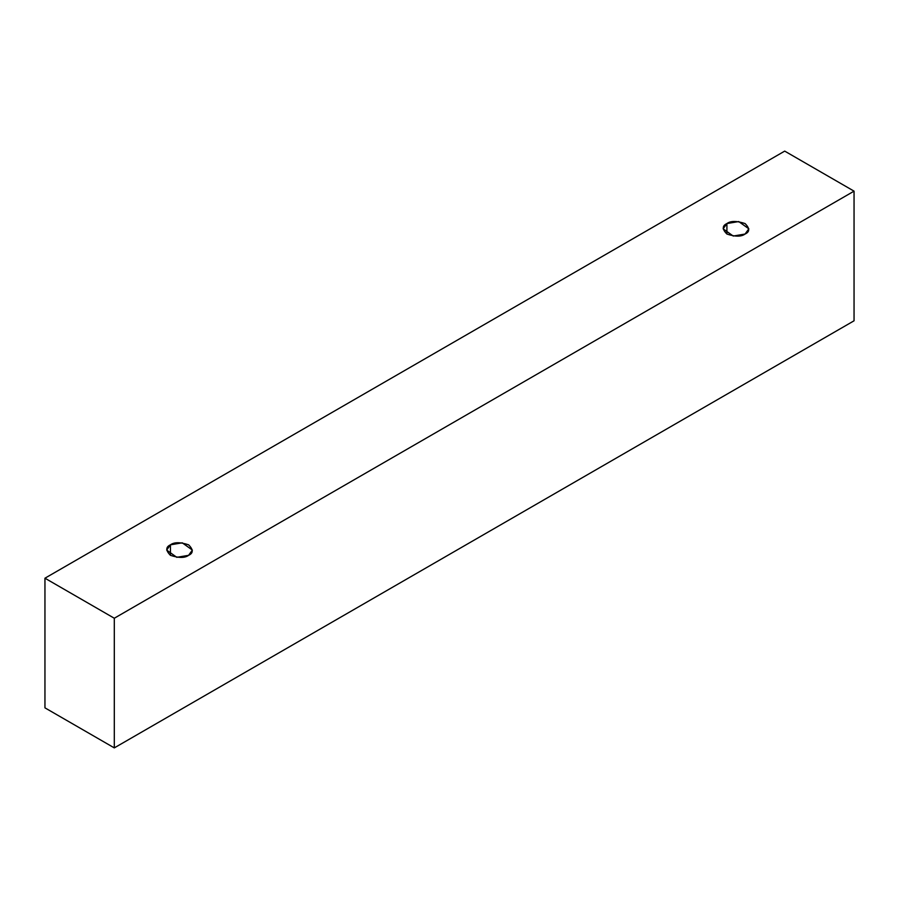 <?xml version="1.0" encoding="UTF-8"?>
<svg xmlns="http://www.w3.org/2000/svg" width="899" height="899" viewBox="0 0 899 899"><rect width="100%" height="100%" fill="white"/><g stroke="black" fill="none" stroke-linecap="round" stroke-linejoin="round"><path stroke-width="1.35" d="M114.297 747.889L854.05 320.797L854.05 191.15L114.297 618.242L114.297 747.889L114.297 618.242L44.95 578.203L784.703 151.111L854.05 191.15L854.05 320.797L114.297 747.889L44.95 707.85L44.95 578.203L44.95 707.85L114.297 747.889M114.297 618.242L854.05 191.15L784.703 151.111L44.95 578.203L114.297 618.242M170.439 544.828C174.215 542.052 180.272 542.052 188.61 544.828C193.42 549.637 193.42 553.132 188.61 555.324C184.834 558.099 178.777 558.099 170.439 555.324C165.63 550.503 165.63 547.008 170.439 544.828L166.686 550.076L176.777 557.324L188.61 555.324L192.364 550.076L182.272 542.827L170.439 544.828L170.439 555.324L170.439 544.828M726.909 223.559C730.685 220.783 736.742 220.783 745.069 223.559C749.878 228.368 749.878 231.863 745.069 234.043C741.293 236.819 735.236 236.819 726.909 234.043C722.099 229.234 722.099 225.739 726.909 223.559L723.144 228.807L733.236 236.044L745.069 234.043L748.833 228.807L738.731 221.559L726.909 223.559L726.909 234.043L726.909 223.559"/></g></svg>
